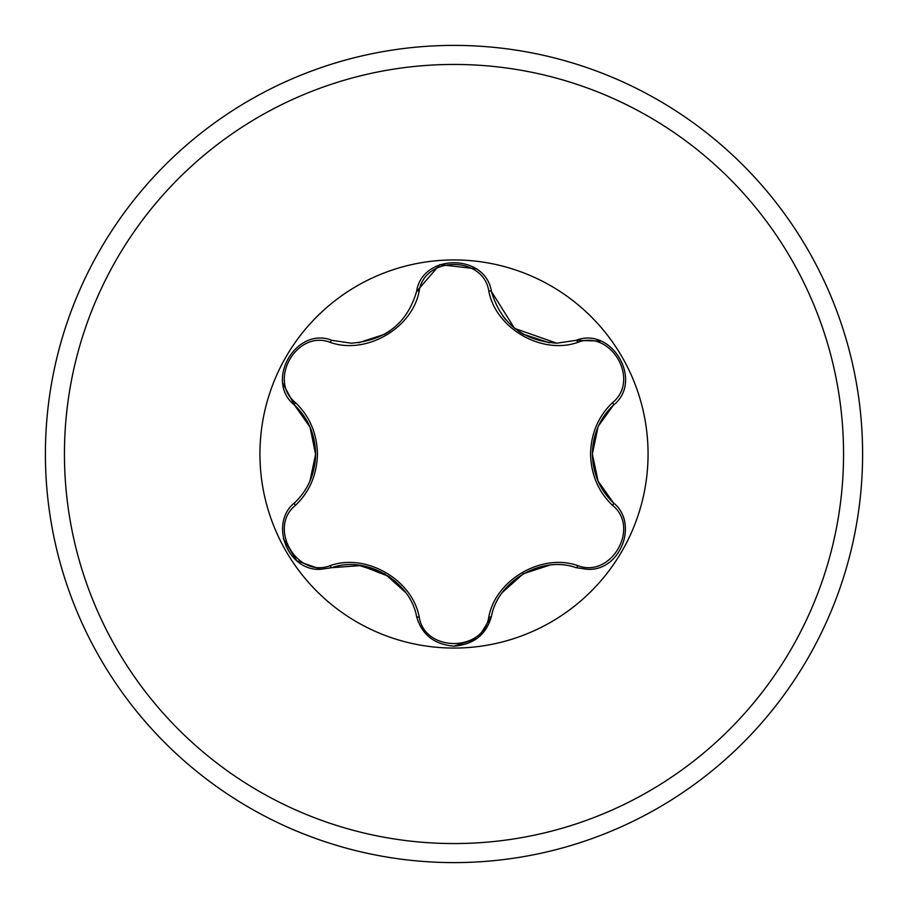 <?xml version="1.0" encoding="UTF-8"?>
<svg xmlns="http://www.w3.org/2000/svg" width="908" height="908" viewBox="0 0 908 908"><rect width="100%" height="100%" fill="white"/><g stroke="black" fill="none" stroke-linecap="round" stroke-linejoin="round"><path stroke-width="1.36" d="M454 862.6A408.6 408.6 0 0 0 862.6 454A408.6 408.6 0 0 0 454 45.4A408.6 408.6 0 0 0 45.4 454A408.6 408.6 0 0 0 454 862.6A408.6 408.6 0 0 0 862.6 454A408.6 408.6 0 0 0 454 45.4M295.486 402.653C309.594 416.182 316.915 433.298 317.459 454C316.915 474.714 309.594 491.83 295.486 505.347C267.451 527.696 296.995 578.736 330.274 565.605C366.208 552.915 412.346 579.69 419.201 616.952C424.547 652.398 483.521 652.341 488.799 616.952C495.768 579.486 542.019 552.915 577.726 565.605C611.095 578.702 640.526 527.605 612.514 505.347C598.406 491.818 591.085 474.702 590.54 454C591.085 433.286 598.406 416.17 612.514 402.653C640.549 380.304 611.005 329.264 577.726 342.395C541.792 355.085 495.654 328.31 488.799 291.048C483.453 255.602 424.479 255.659 419.201 291.048C412.232 328.514 365.981 355.085 330.274 342.395C296.905 329.298 267.474 380.395 295.486 402.653A2.917 1.022 133.3 0 0 294.544 405.127C308.062 417.964 315.099 434.262 315.655 454C315.099 473.726 308.062 490.025 294.544 502.873A2.917 1.022 -133.3 0 0 295.486 505.347M648.062 454A194.062 194.062 0 0 0 454 259.938A194.062 194.062 0 0 0 259.938 454A194.062 194.062 0 0 0 454 648.062A194.062 194.062 0 0 0 648.062 454M612.514 402.653A2.917 1.022 -133.3 0 1 613.456 405.127C643.806 381.201 612.049 326.063 576.058 340.341L556.729 343.19C522.702 340.614 500.921 323.373 491.398 291.468L514.439 328.185M419.201 291.048A2.917 1.022 13.3 0 0 416.602 291.468C422.152 253.23 485.78 253.162 491.398 291.468A2.917 1.022 166.7 0 0 488.799 291.048M476.019 268.802L439.835 264.591L416.602 291.468C407.193 323.282 385.423 340.523 351.271 343.19L331.942 340.341C296.053 326.029 264.183 381.099 294.544 405.127L283.012 383.675M598.554 425.807L613.456 405.127C599.938 417.964 592.901 434.262 592.345 454L598.054 481.092L613.456 502.873C638.948 523.042 620.607 571.643 587.113 569.282L576.058 567.659C542.144 555.287 497.754 580.791 491.398 616.532L478.459 637.348M598.02 481.024L592.345 454C592.901 473.726 599.938 490.025 613.456 502.873C638.96 523.212 620.607 571.575 587.113 569.282M476.95 638.528L454 646.144C473.749 644.51 486.223 634.635 491.398 616.532A2.917 1.022 13.3 0 1 488.799 616.952M389.362 576.682L361.123 565.548L331.942 567.659L320.887 569.282C287.461 571.699 269.018 523.076 294.544 502.873M330.274 342.395A2.917 1.022 106.7 0 1 331.942 340.341L351.271 343.19M514.825 328.492L556.729 343.19M315.655 454.738L310.093 427.237L294.544 405.127M320.887 569.282L296.78 560.781L283.228 538.467M330.274 565.605A2.917 1.022 73.3 0 0 331.942 567.659C366.003 555.356 410.121 580.7 416.602 616.532C421.777 634.647 434.251 644.51 454 646.144M577.726 565.605A2.917 1.022 106.7 0 1 576.058 567.659C541.997 555.356 497.879 580.7 491.398 616.532M598.043 426.93L592.345 453.955L598.054 426.896M577.726 342.395A2.917 1.022 73.3 0 0 576.058 340.341L600.392 341.079M612.514 505.347A2.917 1.022 133.3 0 0 613.456 502.873M416.602 616.532A2.917 1.022 166.7 0 0 419.201 616.952M454 843.555A389.555 389.555 0 0 0 843.555 454A389.555 389.555 0 0 0 454 64.445A389.555 389.555 0 0 0 64.445 454A389.555 389.555 0 0 0 454 843.555M502.612 592.232L523.246 573.765L549.499 565.207M523.087 334.144L518.355 331.125M505.96 319.956L502.555 315.689M549.408 342.781L523.099 334.155M384.913 573.856L405.445 592.311M358.592 565.219L384.901 573.845M390.077 330.83L384.754 334.235L358.501 342.793M315.655 454.045L309.946 481.104M309.98 426.976L315.655 454"/></g></svg>
